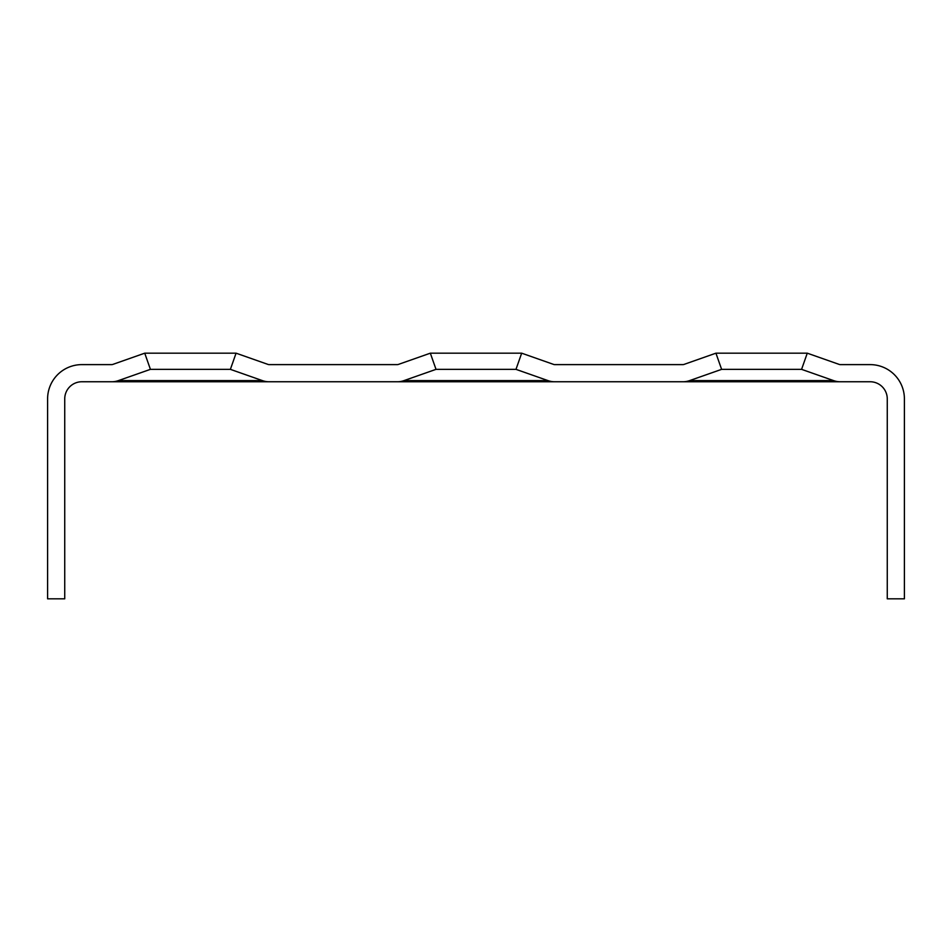 <?xml version="1.0" encoding="UTF-8"?>
<svg xmlns="http://www.w3.org/2000/svg" width="952" height="952" viewBox="0 0 952 952"><rect width="100%" height="100%" fill="white"/><g stroke="black" fill="none" stroke-linecap="round" stroke-linejoin="round"><path stroke-width="1.43" d="M236.072 353.18L144.728 353.18L150.416 369.352L230.384 369.352L236.072 353.18L268.095 364.449A2.856 2.856 0 0 0 269.035 364.616L397.365 364.616A2.856 2.856 0 0 0 398.305 364.449L430.328 353.18L436.016 369.352L403.993 380.61A19.992 19.992 0 0 1 397.365 381.752L870.128 381.752A17.136 17.136 0 0 1 887.264 398.888L887.264 598.82L904.4 598.82L904.4 398.888A34.272 34.272 0 0 0 870.128 364.616L840.235 364.616A2.856 2.856 0 0 1 839.295 364.449L807.272 353.18L801.584 369.352L721.616 369.352L689.593 380.61A19.992 19.992 0 0 1 682.965 381.752M436.016 369.352L515.984 369.352L521.672 353.18L553.695 364.449A2.856 2.856 0 0 0 554.635 364.616L682.965 364.616A2.856 2.856 0 0 0 683.905 364.449L715.928 353.18L721.616 369.352M230.384 369.352L262.407 380.61A19.992 19.992 0 0 0 269.035 381.752L81.872 381.752A17.136 17.136 0 0 0 64.736 398.888L64.736 598.82L47.6 598.82L47.6 398.888A34.272 34.272 0 0 1 81.872 364.616L111.765 364.616A2.856 2.856 0 0 0 112.705 364.449L144.728 353.18M269.035 381.752L397.365 381.752M840.235 381.752A19.992 19.992 0 0 1 833.607 380.61L801.584 369.352M715.928 353.18L807.272 353.18M554.635 381.752A19.992 19.992 0 0 1 548.007 380.61L515.984 369.352M430.328 353.18L521.672 353.18M150.416 369.352L118.393 380.61A19.992 19.992 0 0 1 111.765 381.752M833.607 380.61L689.593 380.61M548.007 380.61L403.993 380.61M262.407 380.61L118.393 380.61"/></g></svg>
